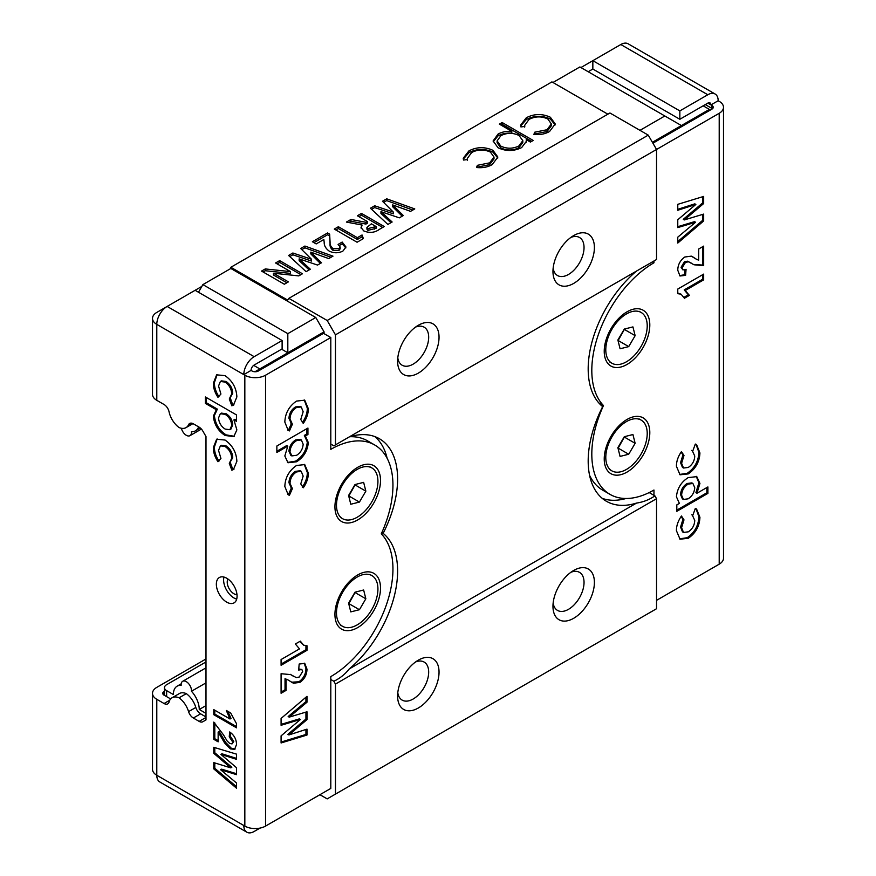 <?xml version="1.0" encoding="UTF-8"?>
<svg xmlns="http://www.w3.org/2000/svg" width="876" height="876" viewBox="0 0 876 876"><rect width="100%" height="100%" fill="white"/><g stroke="black" fill="none" stroke-linecap="round" stroke-linejoin="round"><path stroke-width="1.31" d="M649.806 324.985A32.226 18.604 -60 0 1 627.019 364.449A32.226 18.604 -60 0 1 604.232 351.287A32.226 18.604 -60 0 1 627.019 311.823A32.226 18.604 -60 0 1 649.806 324.985M649.806 432.624A32.226 18.604 -60 0 1 627.019 472.087A32.226 18.604 -60 0 1 604.232 458.925A32.226 18.604 -60 0 1 627.019 419.462A32.226 18.604 -60 0 1 649.806 432.624M330.8 444.066L333.833 445.818L656.54 259.504L656.54 149.468L719.207 113.289A14.651 8.453 0 0 0 723.499 107.31A14.651 8.453 0 0 0 719.207 101.331L718.167 100.74A14.651 8.453 120 0 0 715.134 94.028A14.651 8.453 120 0 0 707.808 94.75L679.842 110.902L592.844 60.674L580.93 67.551M715.134 94.028L628.136 43.8A14.651 8.453 -60 0 0 620.81 44.523L592.844 60.674L592.844 69.04L679.842 119.278L707.808 103.127A4.391 2.54 -60 0 1 710.009 102.908A4.391 2.54 -60 0 1 710.918 104.923L707.808 103.127M688.109 498.827L683.422 499.451L681.594 495.192C681.944 490.396 684.112 486.695 688.131 484.1L692.905 483.486L694.745 487.603C694.394 492.465 692.182 496.21 688.109 498.827M679.842 110.902L679.842 119.278M688.131 484.1L687.091 483.497L691.865 482.884L692.905 483.486M683.422 499.451L682.393 498.86L680.564 494.59L681.594 495.192M680.564 494.59C680.904 489.793 683.083 486.092 687.091 483.497M718.167 100.74L710.918 104.923L711.958 105.514A4.391 2.54 180 0 1 713.239 107.31A4.391 2.54 180 0 1 711.958 109.106L711.958 105.514M702.629 246.725L702.629 265.078L693.507 264.464M692.314 256.58L696.957 259.57L691.317 256.153L684.813 257.007C680.203 260.303 677.849 264.716 677.772 270.246L679.995 275.995L685.59 275.349L686.072 269.315L682.919 269.918L682.086 267.881L685.492 262.373L688.481 261.782L694.044 264.782L703.669 265.669L703.669 246.123L698.687 249.003L698.687 260.106L696.957 259.57M684.944 269.808L684.55 274.746L679.502 275.633M691.142 263.019L687.441 261.179L684.452 261.771L681.057 267.279L682.919 269.918M681.123 516.49L682.952 519.282L680.564 527.067L682.481 531.831L683.521 532.422L681.594 527.67L683.992 519.873L681.451 516.008C678.068 520.891 676.392 525.786 676.425 530.692L680.028 539.2L688.251 538.302C695.675 533.155 699.563 526.158 699.924 517.311L696.562 508.989L695.325 508.452L692.785 515.395L691.744 514.792M696.037 508.726L698.884 516.709C698.533 525.556 694.635 532.553 687.222 537.7L679.513 538.86M681.123 452.093L682.952 454.885L680.564 462.67L682.481 467.434L683.521 468.025L681.594 463.273L683.992 455.476L681.451 451.611C678.068 456.495 676.392 461.389 676.425 466.284L680.028 474.803L688.251 473.905C695.675 468.759 699.563 461.761 699.924 452.914L696.562 444.592L695.325 444.055L692.785 450.998L691.744 450.395M696.037 444.329L698.884 452.312C698.533 461.159 694.635 468.156 687.222 473.303L679.513 474.464M706.855 487.538L706.855 492.783L676.82 510.128M696.234 476.347L698.884 482.807L695.927 492.651L696.957 493.254L699.924 483.41L696.781 476.632L688.218 477.606C681.2 481.997 677.268 488.392 676.425 496.78L679.382 503.404L676.82 504.883L676.82 511.321L707.896 493.385L707.896 486.946L696.957 493.254M702.629 196.739L702.629 202.936L683.269 219.329L684.309 219.931L703.669 203.539L703.669 196.421L677.772 204.338L677.772 210.251L695.862 204.436L677.772 219.756L677.772 227.596L695.566 222.241L677.772 237.166L677.772 243.057L703.669 220.949L703.669 214.094L684.309 219.931M695.862 204.436L694.821 203.845L677.772 209.32M695.566 222.241L694.526 221.65L677.772 226.687M702.629 214.412L702.629 220.347L677.772 241.579M702.629 274.703L702.629 279.258L684.2 289.901L688.361 294.785L683.992 297.303M681.09 294.205L684.419 298.256L689.39 295.376L685.229 290.504L703.669 279.86L703.669 274.111L677.772 289.058L677.772 293.668L681.09 294.205L677.772 292.989M684.55 274.746L685.59 275.349M681.057 267.279L682.086 267.881M684.452 261.771L685.492 262.373M687.441 261.179L688.481 261.782M702.629 265.078L703.669 265.669M687.222 537.7L688.251 538.302M698.884 516.709L699.924 517.311M692.358 515.176L694.745 520.432C694.526 525.315 692.368 529.115 688.284 531.841L683.521 532.422M680.564 527.067L681.594 527.67M682.952 519.282L683.992 519.873M687.222 473.303L688.251 473.905M698.884 452.312L699.924 452.914M692.358 450.779L694.745 456.035C694.526 460.918 692.368 464.718 688.284 467.445L683.521 468.025M680.564 462.67L681.594 463.273M682.952 454.885L683.992 455.476M723.499 107.31L723.499 558.198A14.651 8.453 180 0 1 719.207 564.177L656.54 600.356M706.855 492.783L707.896 493.385M698.884 482.807L699.924 483.41M702.629 202.936L703.669 203.539M702.629 220.347L703.669 220.949M688.361 294.785L689.39 295.376M685.569 290.69L684.2 289.901M702.629 279.258L703.669 279.86M653.956 495.323L653.956 490.023A87.885 50.742 -60 0 1 610.014 494.382A87.885 50.742 -60 0 1 603.476 405.555A87.885 50.742 -60 0 1 598.658 333.723A87.885 50.742 -60 0 1 653.956 262.789L653.956 260.993M610.014 494.382L602.765 490.188A87.885 50.742 -60 0 1 589.57 475.296M598.68 402.785L603.476 405.555M652.401 261.891L653.956 262.789M652.916 143.193L711.958 109.106M205.991 705.596L199.257 709.483A18.308 10.567 -120 0 0 191.461 691.263A7.326 4.227 -120 0 0 186.314 681.681A7.326 4.227 -120 0 0 182.657 681.32A7.326 4.227 -120 0 0 181.168 685.317A18.308 10.567 -120 0 0 177.16 686.149A18.308 10.567 -120 0 0 173.371 694.537L166.637 690.649L166.637 696.628M553.15 603.017A21.977 12.68 120 0 0 557.519 610.408A21.977 12.68 120 0 0 568.502 609.324A21.977 12.68 120 0 0 582.858 589.964A21.977 12.68 120 0 0 579.485 572.356A21.977 12.68 120 0 0 570.911 572.269M573.681 570.451L573.681 570.451A29.291 16.918 120 0 0 552.964 606.334A29.291 16.918 120 0 0 573.681 618.292A29.291 16.918 120 0 0 594.399 582.42A29.291 16.918 120 0 0 573.681 570.451M397.792 692.719A21.977 12.68 120 0 0 402.161 700.11A21.977 12.68 120 0 0 413.144 699.026A21.977 12.68 120 0 0 427.499 679.656A21.977 12.68 120 0 0 424.126 662.059A21.977 12.68 120 0 0 415.542 661.971M418.323 660.154L418.323 660.154A29.291 16.918 120 0 0 397.605 696.026A29.291 16.918 120 0 0 418.323 707.994A29.291 16.918 120 0 0 439.04 672.111A29.291 16.918 120 0 0 418.323 660.154M553.15 268.144A21.977 12.68 120 0 0 557.519 275.535A21.977 12.68 120 0 0 568.502 274.451A21.977 12.68 120 0 0 582.858 255.091A21.977 12.68 120 0 0 579.485 237.484A21.977 12.68 120 0 0 570.911 237.396M573.681 235.578L573.681 235.578A29.291 16.918 120 0 0 552.964 271.461A29.291 16.918 120 0 0 573.681 283.419A29.291 16.918 120 0 0 594.399 247.536A29.291 16.918 120 0 0 573.681 235.578M397.792 357.846A21.977 12.68 120 0 0 402.161 365.237A21.977 12.68 120 0 0 413.144 364.142A21.977 12.68 120 0 0 427.499 344.783A21.977 12.68 120 0 0 424.126 327.175A21.977 12.68 120 0 0 415.542 327.098M418.323 325.281L418.323 325.281A29.291 16.918 120 0 0 397.605 361.153A29.291 16.918 120 0 0 418.323 373.121A29.291 16.918 120 0 0 439.04 337.238A29.291 16.918 120 0 0 418.323 325.281M236.991 594.695A9.516 5.497 60 0 1 233.958 593.775A9.516 5.497 60 0 1 227.946 579.025M349.272 436.905L636.523 271.056A87.885 50.742 120 0 0 602.666 406.617A87.885 50.742 120 0 0 606.389 501.258A87.885 50.742 120 0 0 636.523 503.076L349.272 668.925A87.885 50.742 120 0 0 383.13 533.364A87.885 50.742 120 0 0 379.407 438.734A87.885 50.742 120 0 0 349.272 436.905L337.019 443.979M319.926 794.696L327.175 798.89L335.464 794.105L335.464 684.068L333.833 681.243L330.8 679.491M166.637 690.649A7.326 4.227 -0 0 1 164.491 687.66A7.326 4.227 -0 0 1 166.637 684.671L205.991 661.949M709.363 110.606L709.363 109.401C712.155 107.792 712.155 107.792 709.363 109.401L681.397 125.553L664.829 115.982L639.973 130.338M664.829 115.982L579.901 66.948L552.964 82.497M681.397 125.553L652.401 142.295M181.376 428.265A7.326 4.227 -120 0 0 189.972 435.668A7.326 4.227 -120 0 0 191.461 431.66A18.308 10.567 -120 0 0 195.468 430.828A18.308 10.567 -120 0 0 198.578 426.842M199.257 709.483L205.477 713.075M607.856 114.187L551.935 81.895L230.848 267.279L230.848 268.472L315.787 317.506L324.065 331.851L324.065 333.647M335.464 444.877L335.464 334.84L656.54 149.468L648.251 135.123L609.937 112.993L288.85 298.366L287.656 300.074L230.848 267.279M335.464 794.105L656.54 608.721L656.54 498.696L654.909 495.871L649.182 492.564M300.665 248.488L304.914 246.046L332.979 256.153L328.752 258.584L310.838 252.135L321.514 262.767L317.539 265.067L299.154 258.88L310.334 269.228L306.107 271.669L288.587 255.464L292.858 253L311.484 259.252L300.665 248.488M357.375 237.681L362.051 234.987L363.398 238.59L357.079 242.236L334.293 229.074L338.388 226.72L357.375 237.681L357.375 239.476L362.051 236.772L362.051 234.987M382.473 201.261L386.71 198.819L414.775 208.926L410.548 211.357L392.634 204.907L403.31 215.54L399.336 217.839L380.95 211.653L392.13 222L387.904 224.442L370.384 208.236L374.654 205.772L393.28 212.036L382.473 201.261M499.353 124.129L502.134 122.52L533.21 140.456L530.418 142.065L526.213 139.634L526.443 141.244L521.647 147.595C513.807 151.395 505.934 151.449 498.017 147.737L493.122 140.937L498.05 134.072C501.893 131.937 506.492 131.017 511.825 131.334L499.353 124.129M550.347 117.231L555.242 123.954L549.58 131.466C545.168 134.05 539.934 135.024 533.867 134.389L534.743 132.21L546.996 129.736L551.365 123.954L547.807 118.983C541.423 116.081 535.17 116.223 529.049 119.399L524.68 125.345L524.79 126.462L520.924 126.921L520.596 125.126L526.301 117.756C534.163 113.683 542.167 113.508 550.347 117.231L550.347 119.026L555.165 124.918M492.991 150.354L497.875 157.078L492.213 164.579C487.801 167.163 482.566 168.137 476.5 167.513L477.387 165.323L489.629 162.859L493.998 157.067L490.45 152.106C484.056 149.205 477.803 149.336 471.682 152.512L467.313 158.457L467.423 159.574L463.557 160.045L463.229 158.238L468.945 150.88C476.796 146.807 484.811 146.631 492.991 150.354L492.991 152.15L497.798 158.03M357.375 215.759L361.459 213.394L384.246 226.545L379.483 229.304C374.775 232.742 369.53 233.279 363.748 230.903L361.032 227.497L362.073 225.044L346.414 222.077L350.958 219.46L365.916 222.296L367.307 221.486L357.375 215.759M333.011 248.576L339.023 248.609L340.162 246.999L338.092 244.426L342.177 242.061L345.965 246.999L342.888 251.105C338.366 253.306 333.811 253.306 329.212 251.105C325.784 248.598 324.109 245.707 324.197 242.444L323.846 239.498L316.181 243.922L312.382 241.732L327.569 232.961L329.65 234.155L330.077 242.192C329.781 244.557 330.756 246.693 333.011 248.576L333.011 250.372L339.023 250.405L339.023 248.609M275.579 262.975L279.663 260.621L302.45 273.772L298.771 275.896L273.432 273.213L288.423 281.875L284.339 284.229L261.552 271.078L265.264 268.932L290.525 271.615L275.579 262.975M588.179 71.733L592.844 69.04M198.48 292.234L202.882 284.612L230.848 268.472M648.251 135.123L327.175 320.496L288.85 298.366M335.464 334.84L327.175 320.496M333.833 681.243C339.822 678.44 344.969 674.334 349.272 668.925M656.54 498.696L335.464 684.068M636.523 503.076C643.356 502.058 649.488 499.649 654.909 495.871M602.206 498.334A87.885 50.742 120 0 0 626.044 498.499M387.126 458.268A87.885 50.742 120 0 0 374.786 436.566M381.826 532.619L383.13 533.364M534.546 134.488L534.743 132.21M534.743 134.006L546.996 131.531L546.996 129.736M546.996 131.531L551.365 125.739L551.365 123.954M520.673 125.991L526.301 119.552L526.301 117.756M526.301 119.552C534.163 115.479 542.167 115.303 550.347 119.026M500.897 125.027L502.134 124.315L502.134 122.52M502.134 124.315L531.655 141.354M526.366 142.164L526.213 139.634M493.177 141.835L498.05 135.868L498.05 134.072M498.05 135.868C501.893 133.732 506.492 132.813 511.825 133.13L511.825 131.334M497.108 140.894L497.108 142.679L500.776 147.902C506.865 150.738 512.898 150.683 518.877 147.759L522.808 142.438L522.808 140.642L519.019 135.484C512.964 132.594 506.93 132.648 500.908 135.649L497.108 140.894L500.776 146.106C506.865 148.942 512.898 148.898 518.877 145.964L522.808 140.642M500.776 147.902L500.776 146.106M518.877 147.759L518.877 145.964M477.19 167.601L477.387 165.323M477.387 167.119L489.629 164.644L489.629 162.859M489.629 164.644L493.998 158.863L493.998 157.067M463.305 159.114L468.945 152.676L468.945 150.88M468.945 152.676C476.796 148.602 484.811 148.416 492.991 152.15M383.611 202.4L386.71 200.615L386.71 198.819M386.71 200.615L412.859 210.032M402.172 216.197L392.634 206.703L392.634 204.907M390.937 222.69L380.95 213.448L380.95 211.653M371.577 209.342L374.654 207.568L374.654 205.772M374.654 207.568L393.28 213.821L393.28 212.036M358.93 216.657L361.459 215.189L361.459 213.394M361.459 215.189L382.692 227.442M361.186 228.362L362.073 225.044M348.757 222.526L350.958 221.245L350.958 219.46M350.958 221.245L365.916 224.081L365.916 222.296M365.916 224.081L367.307 223.281L367.307 221.486M366.924 227.388L366.924 229.184L367.898 230.377L376.067 228.34L376.067 226.545L371.391 223.851L366.924 227.388L367.898 228.581L376.067 226.545M367.898 230.377L367.898 228.581M362.051 236.772L362.85 238.907M335.847 229.972L338.388 228.516L338.388 226.72M338.388 228.516L357.375 239.476M339.023 250.405L340.162 248.795L340.162 246.999M339.417 245.455L342.177 243.856L342.177 242.061M342.177 243.856L345.845 247.897M313.936 242.63L327.569 234.757L327.569 232.961M327.569 234.757L329.65 235.951L329.65 234.155M329.65 235.951L330.077 243.988C329.781 246.353 330.756 248.488 333.011 250.372M301.815 249.627L304.914 247.831L304.914 246.046M304.914 247.831L331.062 257.259M320.375 263.424L310.838 253.93L310.838 252.135M309.14 269.918L299.154 260.676L299.154 258.88M289.781 256.569L292.858 254.796L292.858 253M292.858 254.796L311.484 261.048L311.484 259.252M277.123 263.873L279.663 262.417L279.663 260.621M279.663 262.417L300.895 274.67M286.879 282.762L273.432 275.009L273.432 273.213M263.107 271.976L265.264 270.728L265.264 268.932M265.264 270.728L290.525 273.4L290.525 271.615M253.679 365.369L259.854 368.927L324.065 331.851M202.882 284.612L287.821 333.647L315.787 317.506M287.821 333.647L287.821 352.787L281.601 349.195M191.461 691.263L205.991 682.875M259.854 370.121L259.854 368.927L254.949 371.763M626.504 469.394A29.291 16.918 -60 0 1 611.853 470.85A29.291 16.918 -60 0 1 607.364 447.373A29.291 16.918 -60 0 1 626.504 421.553A29.291 16.918 -60 0 1 641.155 420.108A29.291 16.918 -60 0 1 645.645 443.584A29.291 16.918 -60 0 1 626.504 469.394M618.04 448.337L624.61 436.631M624.785 437.321L635.144 443.3L632.932 434.54L624.292 436.719L617.876 447.647L620.077 456.418L628.716 454.239L618.357 448.26M628.716 454.239L635.144 443.3M334.939 614.404A32.226 18.604 -60 0 1 357.726 574.941A32.226 18.604 -60 0 1 380.512 588.092A32.226 18.604 -60 0 1 357.726 627.566A32.226 18.604 -60 0 1 334.939 614.404M334.939 506.766A32.226 18.604 -60 0 1 357.726 467.302A32.226 18.604 -60 0 1 380.512 480.453A32.226 18.604 -60 0 1 357.726 519.928A32.226 18.604 -60 0 1 334.939 506.766M226.709 602.14A14.651 8.453 60 0 1 217.138 589.241A14.651 8.453 60 0 1 219.383 577.503A14.651 8.453 60 0 1 226.709 578.226A14.651 8.453 60 0 1 236.279 591.136A14.651 8.453 60 0 1 234.034 602.874A14.651 8.453 60 0 1 226.709 602.14M223.971 577.076A14.651 8.453 -120 0 0 233.958 597.958A14.651 8.453 -120 0 0 236.695 599.118M225.176 414.37C229.205 416.987 231.374 420.699 231.691 425.517L229.873 429.7L225.154 429.076C221.135 426.47 218.934 422.758 218.54 417.929L220.347 413.702L225.176 414.37L226.216 413.768C230.246 416.385 232.414 420.108 232.72 424.926L231.691 425.517M220.347 413.702L221.376 413.111L226.216 413.768M232.72 424.926L230.914 429.098L229.873 429.7M230.793 767.869L213.766 762.613L213.766 768.887L236.553 788.225L236.553 783.024L220.632 769.752L236.553 774.658L236.553 767.748L220.894 754.389L236.553 759.339L236.553 754.148L213.766 747.294L213.766 753.327L230.793 767.869L231.833 767.267L214.795 752.725L214.795 747.6M236.553 786.747L214.795 768.285L214.795 762.93M236.553 773.738L221.672 769.161L220.632 769.752M236.553 758.408L221.935 753.787L220.894 754.389M236.553 726.642L214.795 714.082L214.795 710.217M229.983 718.988L213.766 709.626L213.766 714.685L236.553 727.836L236.553 723.784L230.706 712.998L226.326 710.469L229.983 718.988L231.023 718.386L227.782 711.312M236.465 420.151L234.943 419.275L233.914 419.867L236.465 421.345L236.465 414.906L205.4 396.97L205.4 403.409L216.328 409.716L213.361 416.144C214.215 424.521 218.124 430.959 225.066 435.471L233.815 436.609L236.87 429.908L233.914 419.867M234.319 436.292L226.107 434.868C219.153 430.357 215.255 423.918 214.401 415.542L217.357 409.114L206.429 402.807L206.429 397.562M233.969 404.832L232.874 405.194L230.399 398.361L229.293 398.996L231.833 405.796L233.465 405.161L236.87 396.927C236.421 387.948 232.469 380.863 225.033 375.651L216.635 374.829L213.361 383.162C213.295 387.827 214.817 392.547 217.96 397.321L220.927 394.036L218.54 386.02L220.391 381.465L225.001 382.067C229.238 384.925 231.472 388.889 231.691 393.959L229.293 398.996M229.413 398.93L232.72 393.368C232.501 388.298 230.279 384.334 226.041 381.465L221.431 380.863L220.391 381.465M218.989 396.719C215.857 391.955 214.324 387.236 214.401 382.56L217.171 374.556M233.969 469.229L232.874 469.591L230.399 462.758L229.293 463.393L231.833 470.193L233.465 469.558L236.87 461.324C236.421 452.355 232.469 445.26 225.033 440.048L216.635 439.226L213.361 447.559C213.295 452.224 214.817 456.944 217.96 461.718L220.927 458.433L218.54 450.417L220.391 445.862L225.001 446.464C229.238 449.322 231.472 453.286 231.691 458.356L229.293 463.393M229.413 463.327L232.72 457.765C232.501 452.695 230.279 448.731 226.041 445.873L221.431 445.271L220.391 445.862M218.989 461.115C215.857 456.352 214.324 451.633 214.401 446.957L217.171 438.953M218.146 740.647L214.795 738.709L214.795 722.886M235.129 749.013L231.384 748.29L225.669 742.432L219.175 731.46L218.146 732.062L224.639 743.034L230.344 748.881L234.637 749.363L236.553 744.392C236.378 739.191 234.078 735.041 229.676 731.964L229.249 736.782L232.753 742.092L232.03 743.899L229.764 743.483L227.125 740.965L223.446 734.811L213.766 722.109L213.766 739.311L218.146 741.841L218.146 732.062M232.03 743.899L233.782 741.49L230.279 736.179L230.596 732.643M167.097 306.469L156.793 312.425A14.651 8.453 0 0 0 152.501 318.404A14.651 8.453 0 0 0 156.793 324.383L243.802 374.61A14.651 8.453 120 0 1 254.16 356.674L282.116 340.523L282.116 348.9L254.16 365.04A4.391 2.54 -60 0 0 251.051 370.428L243.802 374.61L244.831 375.213A14.651 8.453 0 0 0 265.548 375.213L330.8 337.534L330.8 449.355A87.885 50.742 -60 0 1 374.742 445.008A87.885 50.742 -60 0 1 381.279 533.834A87.885 50.742 -60 0 1 386.097 605.666A87.885 50.742 -60 0 1 330.8 676.601L330.8 788.422L265.548 826.09A14.651 8.453 180 0 1 244.831 826.09L243.802 825.499A14.651 8.453 120 0 0 246.835 832.2A14.651 8.453 120 0 0 254.16 831.477L259.997 828.105M152.501 318.404L152.501 394.342A14.651 8.453 180 0 0 156.793 400.321L156.793 324.383A14.651 8.453 -60 0 1 167.152 306.436L195.118 290.295L282.116 340.523M246.835 832.2L159.826 781.972A14.651 8.453 -60 0 1 156.793 775.26A14.651 8.453 180 0 1 152.501 769.281L152.501 693.343A14.651 8.453 0 0 1 156.793 687.364L205.991 658.96M195.118 290.295L201.852 286.408M296.646 440.562L301.333 439.927L303.151 444.198C302.811 448.994 300.632 452.695 296.625 455.29L291.85 455.903L290.011 451.786C290.35 446.913 292.562 443.179 296.646 440.562L295.606 439.96L300.293 439.336L301.333 439.927M213.766 753.327L214.795 752.725M214.795 768.285L213.766 768.887M214.795 714.082L213.766 714.685M206.429 402.807L205.4 403.409M217.357 409.114L216.328 409.716M214.401 415.542L213.361 416.144M226.107 434.868L225.066 435.471M214.401 382.56L213.361 383.162M226.041 381.465L225.001 382.067M232.72 393.368L231.691 393.959M232.874 405.194L231.833 405.796M214.401 446.957L213.361 447.559M226.041 445.873L225.001 446.464M232.72 457.765L231.691 458.356M232.874 469.591L231.833 470.193M225.669 742.432L224.639 743.034M231.384 748.29L230.344 748.881M230.279 736.179L229.249 736.782M233.782 741.49L232.753 742.092M214.795 738.709L213.766 739.311M152.501 693.343A14.651 8.453 0 0 0 156.793 699.322L164.064 703.516L169.758 700.22M291.85 455.903L290.81 455.312L288.97 451.195L290.011 451.786M288.97 451.195C289.321 446.322 291.533 442.577 295.606 439.96M164.042 691.547L164.042 695.139A4.391 2.54 180 0 1 162.761 693.343A4.391 2.54 180 0 1 164.042 691.547L164.491 691.284M287.799 679.82L293.438 683.225L299.931 682.382C304.552 679.086 306.907 674.673 306.983 669.133L304.76 663.395L299.165 664.041L298.683 670.074L301.837 669.472L302.658 671.509L299.264 677.017L296.274 677.608L290.712 674.608L281.087 673.71L281.087 693.266L286.069 690.387L286.069 679.272L287.799 679.82L285.029 678.681L285.029 689.784L281.087 692.062M304.213 663.154L305.943 668.541C305.866 674.071 303.523 678.484 298.902 681.78L291.401 682.207M301.837 669.472L298.771 668.979M290.208 674.323L293.613 676.371M304.202 399.927L307.301 408.106C307.323 413.001 305.647 417.896 302.264 422.78M291.358 423.634L288.39 430.335L287.689 430.061M301.235 406.957L303.151 411.72L300.764 419.505L303.304 423.371C306.688 418.487 308.363 413.592 308.33 408.698L304.728 400.19L296.504 401.088C289.08 406.234 285.182 413.231 284.831 422.079L288.182 430.39L289.419 430.926L292.398 424.214L290.011 418.958C290.23 414.074 292.376 410.264 296.471 407.537L301.235 406.957L300.205 406.365L295.431 406.946C291.347 409.672 289.19 413.472 288.97 418.356L291.358 423.612M304.202 464.324L307.301 472.503C307.323 477.398 305.647 482.293 302.264 487.176M291.358 488.031L288.39 494.732L287.689 494.458M301.235 471.354L303.151 476.117L300.764 483.913L303.304 487.779C306.688 482.884 308.363 478 308.33 473.095L304.728 464.587L296.504 465.485C289.08 470.631 285.182 477.628 284.831 486.476L288.182 494.787L289.419 495.323L292.398 488.611L290.011 483.355C290.23 478.471 292.376 474.672 296.471 471.945L301.235 471.354L300.205 470.762L295.431 471.343C291.347 474.069 289.19 477.869 288.97 482.753L291.358 488.009M156.793 400.321L164.064 404.515A7.326 4.227 60 0 1 169.057 411.786A16.841 9.724 60 0 0 179.065 427.532A16.841 9.724 60 0 0 186.019 427.63A16.841 9.724 60 0 0 188.57 424.718A7.326 4.227 60 0 1 189.687 423.458A7.326 4.227 60 0 1 193.344 423.82L199.159 427.17A7.326 4.227 60 0 1 202.816 431.036L205.991 436.533L205.991 719.919L202.816 721.747A7.326 4.227 60 0 1 199.159 721.386L205.991 717.433M164.064 703.516A7.326 4.227 60 0 0 167.721 703.877A7.326 4.227 60 0 0 169.057 702.015A16.841 9.724 60 0 1 172.101 697.734L179.361 693.551A16.841 9.724 60 0 1 186.314 693.639A16.841 9.724 60 0 1 195.819 707.436A7.326 4.227 -120 0 0 200.593 713.841L193.344 718.024L199.159 721.386M193.344 718.024A7.326 4.227 60 0 1 188.57 711.619L195.819 707.436M172.101 697.734A16.841 9.724 60 0 1 179.065 697.822A16.841 9.724 60 0 1 188.57 711.619M306.896 428.66L306.896 433.905L304.344 435.383L307.301 442.008C306.447 450.395 302.516 456.79 295.497 461.181L287.481 462.44M287.788 446.136L284.831 455.98L287.974 462.758L296.537 461.783C303.556 457.392 307.487 450.998 308.33 442.599L305.374 435.974L307.936 434.507L307.936 428.057L276.86 446.004L276.86 452.443L287.788 446.136L286.759 445.534L276.86 451.25M300.446 719.459L281.087 735.851L281.087 742.968L306.983 735.041L306.983 729.139L288.894 734.942L306.983 719.634L306.983 711.783L289.19 717.137L306.983 702.223L306.983 696.332L281.087 718.44L281.087 725.284L300.446 719.459L299.406 718.867L281.087 724.375M305.943 729.467L305.943 734.449L281.087 742.06M305.943 712.1L305.943 719.032L287.854 734.351L288.894 734.942M305.943 697.208L305.943 701.621L288.16 716.546L289.19 717.137M305.943 645.798L305.943 649.729L281.087 664.085M299.723 641.484L303.665 645.185L300.337 641.133L295.354 644.002L299.515 648.886L281.087 659.529L281.087 665.278L306.983 650.331L305.943 649.729M164.042 695.139L170.645 698.938M186.314 693.639L179.065 697.822M200.593 713.841L205.991 716.962M286.069 679.272L285.029 678.681M292.409 682.634L293.438 683.225M298.902 681.78L299.931 682.382M305.943 668.541L306.983 669.133M285.029 689.784L286.069 690.387M308.33 408.698L307.301 408.106M288.39 430.335L289.419 430.926M292.398 424.214L290.941 423.393M288.97 418.356L290.011 418.958M295.431 406.946L296.471 407.537M308.33 473.095L307.301 472.503M288.39 494.732L289.419 495.323M292.398 488.611L290.941 487.79M288.97 482.753L290.011 483.355M295.431 471.343L296.471 471.945M295.497 461.181L296.537 461.783M307.301 442.008L308.33 442.599M304.344 435.383L305.374 435.974M306.896 433.905L307.936 434.507M305.943 734.449L306.983 735.041M305.943 719.032L306.983 719.634M305.943 701.621L306.983 702.223M306.983 650.331L306.983 645.721L303.665 645.185M251.051 370.428L252.08 371.019A4.391 2.54 180 0 0 258.3 371.019L323.551 333.351L330.8 337.534M349.82 436.73A87.885 50.742 -60 0 1 367.493 440.825L374.742 445.008M357.211 517.234A29.291 16.918 -60 0 1 342.56 518.68A29.291 16.918 -60 0 1 338.07 495.203A29.291 16.918 -60 0 1 357.211 469.394A29.291 16.918 -60 0 1 371.862 467.937A29.291 16.918 -60 0 1 376.351 491.414A29.291 16.918 -60 0 1 357.211 517.234M348.747 496.177L355.317 484.472M355.492 485.162L365.85 491.14L363.639 482.369L354.999 484.548L348.582 495.488L350.783 504.248L359.423 502.079L349.064 496.09M359.423 502.079L365.85 491.14M626.504 361.755A29.291 16.918 -60 0 1 611.853 363.212A29.291 16.918 -60 0 1 607.364 339.735A29.291 16.918 -60 0 1 626.504 313.915A29.291 16.918 -60 0 1 641.155 312.469A29.291 16.918 -60 0 1 645.645 335.946A29.291 16.918 -60 0 1 626.504 361.755M618.04 340.698L624.61 328.993M624.785 329.683L635.144 335.661L632.932 326.901L624.292 329.08L617.876 340.008L620.077 348.779L628.716 346.6L618.357 340.622M628.716 346.6L635.144 335.661M357.211 624.873A29.291 16.918 -60 0 1 342.56 626.318A29.291 16.918 -60 0 1 338.07 602.841A29.291 16.918 -60 0 1 357.211 577.032A29.291 16.918 -60 0 1 371.862 575.576A29.291 16.918 -60 0 1 376.351 599.053A29.291 16.918 -60 0 1 357.211 624.873M348.747 603.816L355.317 592.11M355.492 592.8L365.85 598.779L363.639 590.008L354.999 592.187L348.582 603.126L350.783 611.886L359.423 609.718L349.064 603.728M359.423 609.718L365.85 598.779M620.81 44.523L707.808 94.75M719.207 113.289L719.207 564.177M374.676 229.151L374.676 227.355M330.077 243.988L330.077 242.192M709.363 109.401L703.154 105.821M254.16 356.674L167.152 306.436M243.802 825.499L156.793 775.26L156.793 699.322M244.831 375.213L244.831 826.09M191.329 423.13L188.57 424.718M291.051 674.848L292.091 675.44M265.548 826.09L265.548 375.213M182.657 681.32L205.991 667.84M524.68 125.345L524.68 127.129M467.313 158.457L467.313 160.253M195.468 430.828L200.341 428.014M189.972 435.668L201.414 429.065M177.16 686.149L181.19 683.827M705.3 104.583L711.509 108.164L711.509 109.369M164.491 687.66L164.491 695.391M609.784 469.645L611.853 470.85M639.086 418.914L641.155 420.108M192.961 423.612L186.019 427.63M340.49 517.486L342.56 518.68M369.792 466.744L371.862 467.937M609.784 362.007L611.853 363.212M639.086 311.276L641.155 312.469M340.49 625.125L342.56 626.318M369.792 574.382L371.862 575.576"/></g></svg>
